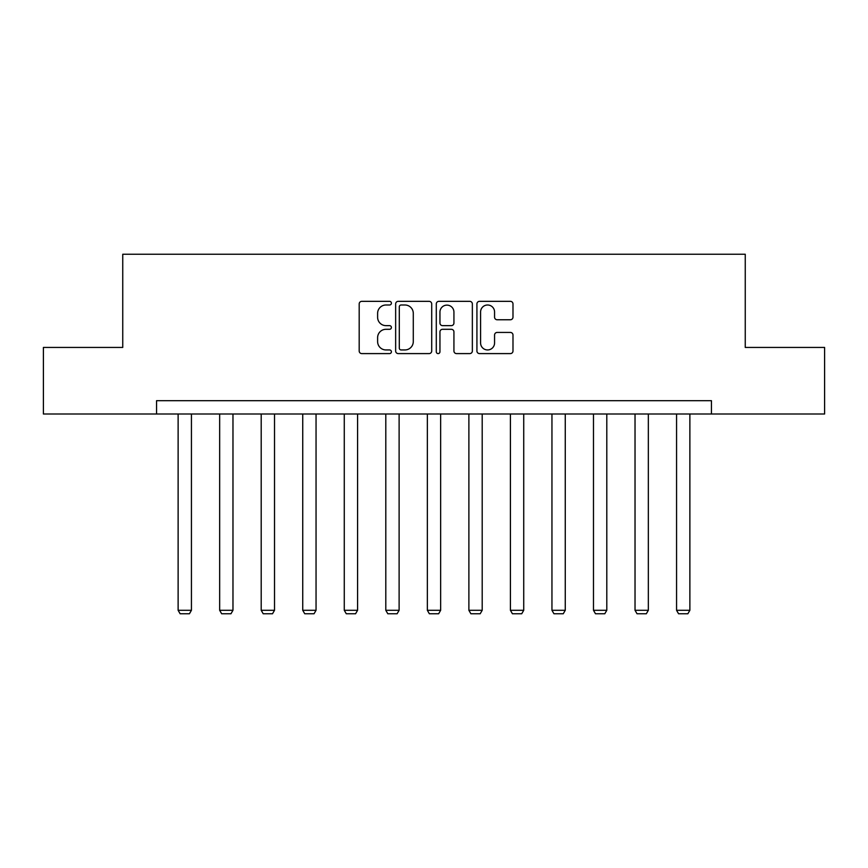 <?xml version="1.0" encoding="UTF-8"?>
<svg xmlns="http://www.w3.org/2000/svg" width="868" height="868" viewBox="0 0 868 868"><rect width="100%" height="100%" fill="white"/><g stroke="black" fill="none" stroke-linecap="round" stroke-linejoin="round"><path stroke-width="1.3" d="M391.403 303.16A1.834 1.834 0 0 0 389.569 301.337L361.804 301.337A2.615 2.615 0 0 0 359.189 303.952L359.189 350.987A2.615 2.615 0 0 0 361.804 353.601L389.569 353.601A1.834 1.834 0 0 0 391.403 351.779A1.834 1.834 0 0 0 389.569 349.945L385.978 349.945A8.365 8.365 0 0 1 377.613 341.58L377.613 337.663A8.365 8.365 0 0 1 385.978 329.298L389.569 329.298A1.834 1.834 0 0 0 391.403 327.475A1.834 1.834 0 0 0 389.569 325.641L385.978 325.641A8.365 8.365 0 0 1 377.613 317.276L377.613 313.359A8.365 8.365 0 0 1 385.978 304.994L389.569 304.994A1.834 1.834 0 0 0 391.403 303.16M510.384 319.76A2.615 2.615 0 0 0 512.988 317.146L512.988 303.952A2.615 2.615 0 0 0 510.384 301.337L479.537 301.337A2.615 2.615 0 0 0 476.923 303.952L476.923 350.987A2.615 2.615 0 0 0 479.537 353.601L510.384 353.601A2.615 2.615 0 0 0 512.988 350.987L512.988 335.048A2.615 2.615 0 0 0 510.384 332.433L497.18 332.433A2.615 2.615 0 0 0 494.565 335.048L494.565 342.958A6.987 6.987 0 0 1 487.577 349.945A6.987 6.987 0 0 1 480.59 342.958L480.59 311.981A6.987 6.987 0 0 1 487.577 304.994A6.987 6.987 0 0 1 494.565 311.981L494.565 317.146A2.615 2.615 0 0 0 497.18 319.76L510.384 319.76M156.555 414.003L43.4 414.003L43.4 347.439L122.746 347.439L122.746 254.248L745.254 254.248L745.254 347.439L824.6 347.439L824.6 414.003L711.445 414.003L711.445 400.69L156.555 400.69L156.555 414.003L711.445 414.003M431.711 303.952A2.615 2.615 0 0 0 429.096 301.337L398.26 301.337A2.615 2.615 0 0 0 395.645 303.952L395.645 350.987A2.615 2.615 0 0 0 398.26 353.601L429.096 353.601A2.615 2.615 0 0 0 431.711 350.987L431.711 303.952M438.904 301.337L469.74 301.337A2.615 2.615 0 0 1 472.355 303.952L472.355 350.987A2.615 2.615 0 0 1 469.74 353.601L456.546 353.601A2.615 2.615 0 0 1 453.931 350.987L453.931 331.912A2.615 2.615 0 0 0 451.317 329.298L442.561 329.298A2.615 2.615 0 0 0 439.946 331.912L439.946 351.779A1.834 1.834 0 0 1 438.112 353.601A1.834 1.834 0 0 1 436.289 351.779L436.289 303.952A2.615 2.615 0 0 1 438.904 301.337M401.135 304.994A1.834 1.834 0 0 0 399.302 306.827L399.302 348.122A1.834 1.834 0 0 0 401.135 349.945L404.922 349.945A8.365 8.365 0 0 0 413.287 341.58L413.287 313.359A8.365 8.365 0 0 0 404.922 304.994L401.135 304.994M453.931 312.111A6.987 6.987 0 0 0 446.933 305.124A6.987 6.987 0 0 0 439.946 312.111L439.946 323.026A2.615 2.615 0 0 0 442.561 325.641L451.317 325.641A2.615 2.615 0 0 0 453.931 323.026L453.931 312.111M191.437 414.003L191.437 610.291L178.124 610.291L178.124 414.003M191.437 610.291L189.441 613.752L180.121 613.752L178.124 610.291M232.971 414.003L232.971 610.291L219.658 610.291L219.658 414.003M232.971 610.291L230.975 613.752L221.655 613.752L219.658 610.291M274.516 414.003L274.516 610.291L261.203 610.291L261.203 414.003M274.516 610.291L272.519 613.752L263.199 613.752L261.203 610.291M316.05 414.003L316.05 610.291L302.737 610.291L302.737 414.003M316.05 610.291L314.053 613.752L304.733 613.752L302.737 610.291M357.583 414.003L357.583 610.291L344.271 610.291L344.271 414.003M357.583 610.291L355.587 613.752L346.267 613.752L344.271 610.291M399.117 414.003L399.117 610.291L385.804 610.291L385.804 414.003M399.117 610.291L397.121 613.752L387.801 613.752L385.804 610.291M440.651 414.003L440.651 610.291L427.349 610.291L427.349 414.003M440.651 610.291L438.655 613.752L429.345 613.752L427.349 610.291M482.196 414.003L482.196 610.291L468.883 610.291L468.883 414.003M482.196 610.291L480.199 613.752L470.879 613.752L468.883 610.291M523.729 414.003L523.729 610.291L510.417 610.291L510.417 414.003M523.729 610.291L521.733 613.752L512.413 613.752L510.417 610.291M565.263 414.003L565.263 610.291L551.95 610.291L551.95 414.003M565.263 610.291L563.267 613.752L553.947 613.752L551.95 610.291M606.797 414.003L606.797 610.291L593.484 610.291L593.484 414.003M606.797 610.291L604.801 613.752L595.481 613.752L593.484 610.291M648.342 414.003L648.342 610.291L635.029 610.291L635.029 414.003M648.342 610.291L646.345 613.752L637.025 613.752L635.029 610.291M689.876 414.003L689.876 610.291L676.563 610.291L676.563 414.003M689.876 610.291L687.879 613.752L678.559 613.752L676.563 610.291"/></g></svg>
